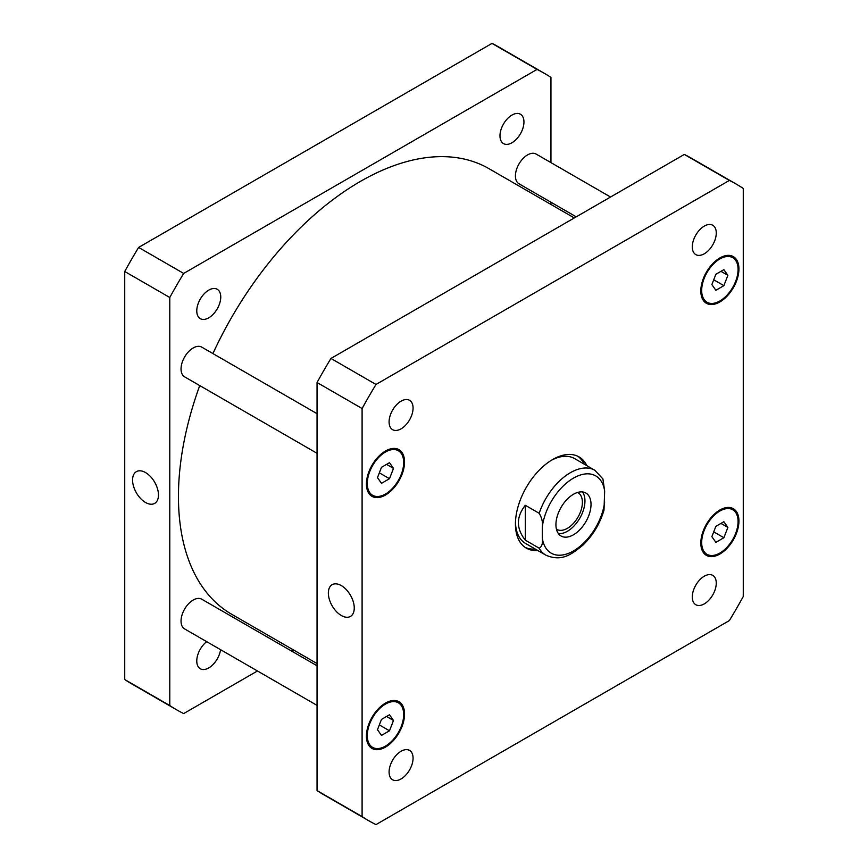 <?xml version="1.0" encoding="UTF-8"?>
<svg xmlns="http://www.w3.org/2000/svg" width="868" height="868" viewBox="0 0 868 868"><rect width="100%" height="100%" fill="white"/><g stroke="black" fill="none" stroke-linecap="round" stroke-linejoin="round"><path stroke-width="1.3" d="M145.52 502.474A18.315 10.579 60 0 1 133.563 486.33A18.315 10.579 60 0 1 136.363 471.649A18.315 10.579 60 0 1 154.678 482.228A18.315 10.579 60 0 1 154.678 503.375A18.315 10.579 60 0 1 145.52 502.474M341.308 615.51A18.315 10.579 60 0 1 329.341 599.365A18.315 10.579 60 0 1 332.151 584.685A18.315 10.579 60 0 1 350.466 595.264A18.315 10.579 60 0 1 350.466 616.41A18.315 10.579 60 0 1 341.308 615.51M558.417 533.603A24.814 14.322 120 0 0 579.813 518.185A24.814 14.322 120 0 0 582.471 491.939M556.421 529.122A21.19 12.228 120 0 0 556.811 529.371A21.19 12.228 120 0 0 573.14 523.697A21.19 12.228 120 0 0 582.395 502.377A21.19 12.228 120 0 0 578.001 492.677A21.19 12.228 120 0 0 577.589 492.46M555.932 524.652A24.814 14.322 -60 0 1 566.761 499.686A24.814 14.322 -60 0 1 585.878 493.035A24.814 14.322 -60 0 1 585.878 521.69A24.814 14.322 -60 0 1 561.064 536.012A24.814 14.322 -60 0 1 555.932 524.652M525.303 540.167C516.135 528.536 516.135 516.916 525.303 505.284L539.169 513.292C541.925 517.87 542.967 522.482 542.283 527.147L542.283 537.91C542.967 543.357 541.925 546.775 539.169 548.175L525.303 540.167L525.303 505.284M539.169 548.175A49.009 28.297 120 0 0 545.853 555.162C561.802 561.911 571.057 554.706 582.927 545.126C592.963 535.382 599.994 523.697 604.009 510.08L604.66 491.136L602.913 478.93L594.851 470.282A49.009 28.297 120 0 0 539.169 513.292M535.252 549.043A52.677 30.413 -60 0 1 525.075 547.339M577.687 456.199A52.677 30.413 -60 0 1 584.251 464.163M537.845 550.54A52.677 30.413 -60 0 1 526.344 548.142A52.677 30.413 -60 0 1 526.344 487.317A52.677 30.413 -60 0 1 579.021 456.894A52.677 30.413 -60 0 1 586.855 465.66M545.853 555.162L525.585 543.455A49.009 28.297 -60 0 1 515.451 522.482M551.354 460.3A49.009 28.297 -60 0 1 574.583 458.575L594.851 470.282M576.244 216.837L518.988 183.777A17.154 9.906 -60 0 1 515.429 175.922A17.154 9.906 -60 0 1 522.916 158.66A17.154 9.906 -60 0 1 536.131 154.07L610.551 197.025M317.048 705.38L184.591 628.909A17.154 9.906 -60 0 1 181.043 621.054A17.154 9.906 -60 0 1 188.53 603.792A17.154 9.906 -60 0 1 201.745 599.202L317.048 665.767M317.048 453.302L184.591 376.831A17.154 9.906 -60 0 1 181.043 368.976A17.154 9.906 -60 0 1 188.53 351.714A17.154 9.906 -60 0 1 201.745 347.124L317.048 413.689M389.092 421.913A16.948 9.787 -60 0 1 396.492 404.857A16.948 9.787 -60 0 1 409.555 400.311A16.948 9.787 -60 0 1 409.555 419.884A16.948 9.787 -60 0 1 392.607 429.671A16.948 9.787 -60 0 1 389.092 421.913M692.295 246.859A16.948 9.787 -60 0 1 699.695 229.803A16.948 9.787 -60 0 1 712.758 225.257A16.948 9.787 -60 0 1 712.758 244.83A16.948 9.787 -60 0 1 695.81 254.617A16.948 9.787 -60 0 1 692.295 246.859M692.295 596.967A16.948 9.787 -60 0 1 699.695 579.911A16.948 9.787 -60 0 1 712.758 575.375A16.948 9.787 -60 0 1 712.758 594.938A16.948 9.787 -60 0 1 695.81 604.725A16.948 9.787 -60 0 1 692.295 596.967M389.092 772.021A16.948 9.787 -60 0 1 396.492 754.965A16.948 9.787 -60 0 1 409.555 750.419A16.948 9.787 -60 0 1 409.555 769.992A16.948 9.787 -60 0 1 392.607 779.779A16.948 9.787 -60 0 1 389.092 772.021M727.883 527.408L723.879 537.726L715.872 542.348L711.869 536.652L715.872 526.333L723.879 521.722L727.883 527.408L720.95 523.415M723.879 537.726L713.735 531.867M393.486 720.473L389.493 730.78L381.486 735.402L377.482 729.706L381.486 719.398L389.493 714.776L393.486 720.473L386.564 716.469M389.493 730.78L379.338 724.921M393.486 468.394L389.493 478.702L381.486 483.324L377.482 477.628L381.486 467.32L389.493 462.698L393.486 468.394L386.564 464.391M389.493 478.702L379.338 472.843M727.883 275.33L723.879 285.648L715.872 290.27L711.869 284.574L715.872 274.255L723.879 269.644L727.883 275.33L720.95 271.326M723.879 285.648L713.735 279.789M367.294 483.509A25.725 14.854 120 0 0 372.622 495.292A25.725 14.854 120 0 0 398.347 480.438A25.725 14.854 120 0 0 398.347 450.731A25.725 14.854 120 0 0 378.524 457.62A25.725 14.854 120 0 0 367.294 483.509M366.426 484.019A26.951 15.559 -60 0 1 378.198 456.894A26.951 15.559 -60 0 1 398.965 449.667A26.951 15.559 -60 0 1 398.965 480.785A26.951 15.559 -60 0 1 372.014 496.355A26.951 15.559 -60 0 1 366.426 484.019M701.68 542.533A25.725 14.854 120 0 0 707.008 554.316A25.725 14.854 120 0 0 732.744 539.462A25.725 14.854 120 0 0 732.744 509.755A25.725 14.854 120 0 0 712.91 516.644A25.725 14.854 120 0 0 701.68 542.533M700.823 543.032A26.951 15.559 -60 0 1 712.585 515.907A26.951 15.559 -60 0 1 733.351 508.691A26.951 15.559 -60 0 1 733.351 539.809A26.951 15.559 -60 0 1 706.4 555.368A26.951 15.559 -60 0 1 700.823 543.032M367.294 735.587A25.725 14.854 120 0 0 372.622 747.37A25.725 14.854 120 0 0 398.347 732.516A25.725 14.854 120 0 0 398.347 702.809A25.725 14.854 120 0 0 378.524 709.698A25.725 14.854 120 0 0 367.294 735.587M366.426 736.097A26.951 15.559 -60 0 1 378.198 708.972A26.951 15.559 -60 0 1 398.965 701.745A26.951 15.559 -60 0 1 398.965 732.874A26.951 15.559 -60 0 1 372.014 748.433A26.951 15.559 -60 0 1 366.426 736.097M701.68 290.454A25.725 14.854 120 0 0 707.008 302.238A25.725 14.854 120 0 0 732.744 287.384A25.725 14.854 120 0 0 732.744 257.677A25.725 14.854 120 0 0 712.91 264.566A25.725 14.854 120 0 0 701.68 290.454M700.823 290.954A26.951 15.559 -60 0 1 712.585 263.829A26.951 15.559 -60 0 1 733.351 256.613A26.951 15.559 -60 0 1 733.351 287.731A26.951 15.559 -60 0 1 706.4 303.29A26.951 15.559 -60 0 1 700.823 290.954M743.268 188.464A367.533 212.193 120 0 0 736.444 184.222A367.533 212.193 120 0 0 729.37 180.436L375.996 384.459A367.533 212.193 120 0 0 362.097 408.524L362.097 816.582A367.533 212.193 120 0 0 368.911 820.813A367.533 212.193 120 0 0 375.996 824.6L729.37 620.577A367.533 212.193 120 0 0 743.268 596.511L743.268 188.464M368.911 820.813L323.873 794.806A367.533 212.193 -60 0 1 317.048 790.574L317.048 382.517A367.533 212.193 -60 0 1 330.947 358.451L684.32 154.428A367.533 212.193 -60 0 1 691.405 158.215L736.444 184.222M684.32 154.428L729.37 180.436M330.947 358.451L375.996 384.459M317.048 382.517L362.097 408.524M317.048 790.574L362.097 816.582M220.754 297.04A16.948 9.787 -60 0 1 213.354 314.097A16.948 9.787 -60 0 1 200.291 318.643A16.948 9.787 -60 0 1 196.776 310.874A16.948 9.787 -60 0 1 204.175 293.818A16.948 9.787 -60 0 1 217.239 289.283A16.948 9.787 -60 0 1 220.754 297.04M220.57 649.676A16.948 9.787 -60 0 1 212.356 665.192A16.948 9.787 -60 0 1 200.291 668.751A16.948 9.787 -60 0 1 196.776 660.993A16.948 9.787 -60 0 1 206.671 641.647M523.947 121.987A16.948 9.787 -60 0 1 516.558 139.043A16.948 9.787 -60 0 1 503.494 143.589A16.948 9.787 -60 0 1 499.979 135.831A16.948 9.787 -60 0 1 507.379 118.764A16.948 9.787 -60 0 1 520.442 114.229A16.948 9.787 -60 0 1 523.947 121.987M544.127 73.194L499.089 47.187A367.533 212.193 120 0 0 492.004 43.4L138.63 247.423A367.533 212.193 120 0 0 124.732 271.489L124.732 679.535A367.533 212.193 120 0 0 131.556 683.778L176.595 709.785A367.533 212.193 -60 0 1 169.781 705.543L169.781 297.496A367.533 212.193 -60 0 1 183.68 273.431L537.053 69.407A367.533 212.193 -60 0 1 544.127 73.194A367.533 212.193 -60 0 1 550.952 77.426L550.952 162.62M550.952 202.233L550.952 204.447M257.449 670.975L183.68 713.572A367.533 212.193 -60 0 1 176.595 709.785M293.677 650.056L291.756 651.163M574.323 217.944L488.999 168.685A257.275 148.536 120 0 0 212.92 353.569M199.748 385.576A257.275 148.536 120 0 0 231.723 614.294L317.048 663.553M537.053 69.407L492.004 43.4M183.68 273.431L138.63 247.423M169.781 297.496L124.732 271.489M169.781 705.543L124.732 679.535M542.283 537.91A44.593 25.747 120 0 0 573.477 550.93A44.593 25.747 120 0 0 604.66 501.899M604.66 491.136A44.593 25.747 120 0 0 573.477 478.116A44.593 25.747 120 0 0 542.283 527.147M368.607 492.97L372.622 495.292M394.332 448.409L398.347 450.731M702.993 551.994L707.008 554.316M728.719 507.433L732.744 509.755M368.607 745.048L372.622 747.37M394.332 700.487L398.347 702.809M702.993 299.916L707.008 302.238M728.719 255.355L732.744 257.677"/></g></svg>
